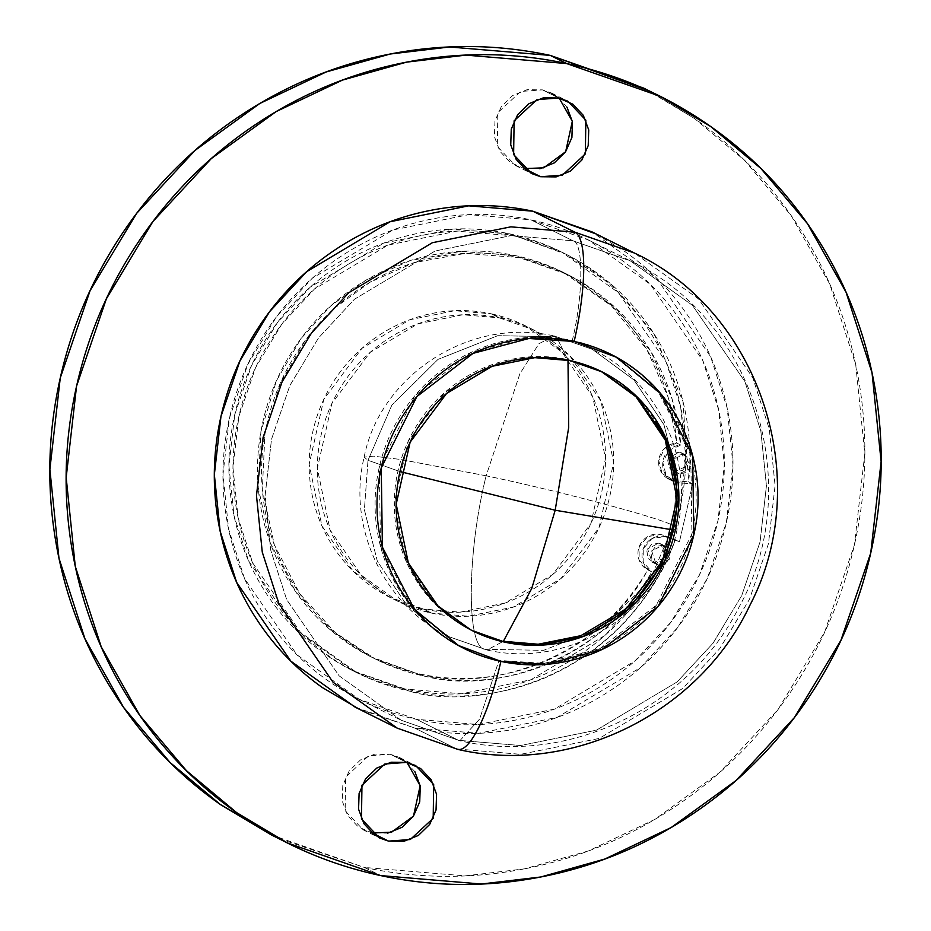 <?xml version="1.0" encoding="UTF-8"?>
<svg xmlns="http://www.w3.org/2000/svg" width="931" height="931" viewBox="0 0 931 931"><rect width="100%" height="100%" fill="white"/><g stroke="black" fill="none" stroke-linecap="round" stroke-linejoin="round"><path stroke-width="0.7" stroke-dasharray="4.66 3.49" d="M486.157 475.799L400.458 459.449L373.529 456.167L364.161 457.168L368.001 460.286L391.893 405.066L438.024 359.378L497.748 335.684L556.459 336.766L554.341 336.01L538.956 343.667L519.847 373.831L486.157 475.799C560.148 491.231 663.105 518.695 673.357 525.747L649.466 580.967L603.335 626.644L543.599 650.35L484.888 649.268C466.21 647.743 466.908 552.339 486.157 475.799L519.847 373.831L538.956 343.667L554.341 336.01L592.337 349.323L633.988 379.941L663.966 424.699L676.977 476.241L673.357 525.747C663.105 518.695 560.148 491.231 486.157 475.799C466.908 552.339 466.21 647.743 484.888 649.268L449.021 636.711L407.371 606.081L377.392 561.335L364.382 509.792L368.001 460.286L364.161 457.168L373.529 456.167L400.458 459.449L486.157 475.799M556.459 336.766L497.748 335.684L438.024 359.378L391.893 405.066L368.001 460.286L399.993 471.575L368.001 460.286L364.382 509.792L377.392 561.335L407.371 606.081L449.021 636.711L484.888 649.268L543.599 650.35L603.335 626.644L649.466 580.967L673.357 525.747L676.977 476.241L663.966 424.699L633.988 379.941L592.337 349.323L556.459 336.766L567.991 360.204L556.459 336.766M674.079 526.12L677.198 528.866L673.241 529.972L677.198 528.866L673.357 525.747M610.131 620.919C594.199 631.369 576.987 638.352 558.484 641.878C539.992 645.416 521.616 645.23 503.368 641.308L487.018 650.024L484.888 649.268L487.018 650.024L503.368 641.308L473.483 631.206M567.002 107.228L556.482 96.021L542.447 89.865L558.751 97.999L542.447 89.865L520.708 91.471L497.817 112.674L497.317 146.435L515.378 165.439L524.409 168.604L539.817 168.767M414.842 771.613L404.322 760.406L390.287 754.25L406.591 762.384L390.287 754.25L368.548 755.856L345.657 777.059L345.157 810.82L363.206 829.835L371.853 832.908M654.237 562.848L658.322 564.884L656.064 564.093L651.665 550.908L662.825 545.205L658.752 543.169L647.592 548.871L651.979 562.056L654.237 562.848L665.397 557.145L661.01 543.96L658.752 543.169L665.083 545.997L669.47 559.182L658.322 564.884L654.237 562.848L661.708 561.428L666.119 555.074L664.885 547.509L658.752 543.169L651.293 544.588L646.882 550.954L648.104 558.507L654.237 562.848M675.08 471.866L679.153 473.902L676.895 473.111L672.508 459.926L683.668 454.223L679.583 452.187L668.435 457.889L672.822 471.074L675.08 471.866L686.24 466.163L681.853 452.978L679.583 452.187L685.926 455.015L690.313 468.2L679.153 473.902L675.08 471.866L682.539 470.446L686.95 464.092L685.728 456.527L679.583 452.187L672.124 453.606L667.713 459.961L668.935 467.525L675.08 471.866M647.708 569.842L651.793 571.867C612.202 648.744 504.765 697.75 423.605 675.941L419.532 673.916C500.68 695.713 608.118 646.708 647.708 569.842L651.793 571.867L643.205 562.068L643.24 548.778L651.863 538.595L664.804 536.57L679.479 541.702L692.722 483.876L677.116 482.677L666.2 475.473L662.814 462.626L668.644 450.488L680.782 445.065C679.048 422.511 673.904 400.877 665.362 380.151C656.821 359.424 645.299 340.641 630.799 323.79C616.287 306.939 599.517 292.869 580.49 281.558C561.451 270.258 541.097 262.274 519.417 257.631C492.313 251.812 465.023 251.533 437.558 256.781C410.094 262.03 384.526 272.399 360.867 287.9C337.22 303.413 317.273 322.859 301.027 346.262C284.793 369.665 273.493 395.233 267.139 422.965C260.785 450.709 259.865 478.499 264.369 506.348C268.861 534.196 278.45 559.985 293.125 583.702C307.8 607.419 326.432 627.273 349.044 643.251C371.655 659.241 396.501 670.134 423.605 675.941C445.297 680.596 467.246 681.678 489.45 679.211C511.654 676.732 533.009 670.82 553.514 661.464C574.031 652.107 592.686 639.772 609.479 624.468C626.272 609.153 640.377 591.627 651.793 571.867A18.981 18.422 -63.5 0 1 664.804 536.57A18.981 18.422 -63.5 0 1 667.888 537.524L679.479 541.702L675.406 539.677C618.568 687.287 469.713 710.272 409.291 691.081L357.039 672.776L300.422 632.277L252.662 562.883L238.092 517.706L232.994 467.921L238.813 416.681L255.536 367.71L281.616 324.419L314.364 289.11L387.901 245.121L457.074 231.121L513.551 235.846L509.478 233.821L453.001 229.084L383.816 243.096L310.291 287.085L277.543 322.382L251.463 365.685L234.74 414.644L228.91 465.884L234.007 515.681L248.577 560.846L296.349 630.252L352.965 670.751L405.218 689.045C434.707 695.364 464.406 695.678 494.291 689.964C524.188 684.262 552.002 672.962 577.744 656.099C603.497 639.225 625.201 618.056 642.879 592.582C660.545 567.119 672.834 539.293 679.758 509.117C686.671 478.93 687.672 448.684 682.772 418.38C677.873 388.076 667.434 360.018 651.467 334.194C635.512 308.382 615.228 286.783 590.615 269.385C566.013 251.998 538.968 240.14 509.478 233.821C479.989 227.49 450.29 227.187 420.393 232.901C390.508 238.604 362.683 249.892 336.941 266.766C311.198 283.641 289.494 304.809 271.817 330.272C254.151 355.735 241.851 383.56 234.938 413.748C228.025 443.936 227.024 474.182 231.924 504.486C236.823 534.79 247.25 562.848 263.217 588.66C279.184 614.472 299.468 636.082 324.069 653.469C348.671 670.867 375.728 682.726 405.218 689.045L461.695 693.77L530.868 679.77L604.405 635.78L637.153 600.483L663.233 557.18L679.956 508.21L685.775 456.981L680.677 407.184L666.119 362.008L618.347 292.613L561.73 252.115L509.478 233.821L565.815 254.151L611.597 284.653L653.83 333.484L682.935 401.308L688.649 481.851L692.722 483.876L679.479 541.702L663.803 535.488A18.981 18.422 116.5 0 0 639.155 546.753A18.981 18.422 116.5 0 0 647.708 569.842L639.132 560.031L639.155 546.753L647.778 536.57L660.731 534.534A18.981 18.422 -63.5 0 1 663.803 535.488L675.406 539.677C665.677 566.385 651.677 590.615 633.394 612.342C615.112 634.069 593.722 651.898 569.225 665.828C544.74 679.77 518.718 688.905 491.172 693.258C463.638 697.598 436.336 696.877 409.291 691.081C379.801 684.75 352.756 672.892 328.154 655.505C303.553 638.107 283.268 616.508 267.302 590.696C251.335 564.884 240.896 536.826 235.997 506.511C231.097 476.207 232.11 445.961 239.023 415.785C245.935 385.597 258.224 357.772 275.902 332.309C293.568 306.846 315.283 285.677 341.025 268.803C366.767 251.929 394.581 240.64 424.478 234.926C454.363 229.224 484.062 229.526 513.551 235.846C540.597 241.653 565.652 252.15 588.718 267.348C611.783 282.547 631.381 301.458 647.499 324.104C663.605 346.739 675.208 371.644 682.295 398.805C689.382 425.979 691.5 453.653 688.649 481.851L692.722 483.876L677.116 482.677L673.032 480.64L688.649 481.851L673.032 480.64L677.116 482.677A19.132 18.573 -63.5 0 1 680.782 445.065L676.709 443.04L668.027 396.943L646.847 349.509L611.539 305.927L563.36 272.411L515.343 255.594L461.101 251.37L410.047 260.645L366.011 280.161L330.714 305.95L301.027 338.547L276.379 380.884L260.878 431.693L258.236 487.448L270.234 542.738L295.755 591.837L331.122 630.508L371.516 657.1L423.605 675.941L375.589 659.136L335.195 632.545L299.84 593.873L274.319 544.775L262.321 489.485L264.951 433.73L280.452 382.92L305.112 340.583L334.799 307.975L370.084 282.186L414.12 262.67L465.174 253.395L519.417 257.631L567.433 274.436L615.624 307.963L650.92 351.534L672.101 398.968L680.782 445.065L676.709 443.04A19.132 18.573 116.5 0 0 673.032 480.64L662.127 473.437L658.741 460.589L664.559 448.451L676.709 443.04C674.975 420.486 669.831 398.84 661.289 378.114C652.747 357.388 641.226 338.605 626.714 321.754C612.214 304.914 595.444 290.833 576.417 279.521C557.378 268.221 537.024 260.238 515.343 255.594C488.24 249.787 460.95 249.496 433.485 254.745C406.009 259.993 380.453 270.374 356.794 285.875C333.135 301.376 313.188 320.834 296.954 344.226C280.708 367.629 269.42 393.196 263.066 420.94C256.712 448.672 255.781 476.463 260.284 504.311C264.788 532.16 274.377 557.948 289.052 581.666C303.715 605.383 322.359 625.236 344.97 641.226C367.57 657.205 392.428 668.097 419.532 673.916C441.224 678.559 463.173 679.653 485.377 677.174C507.57 674.696 528.924 668.784 549.441 659.427C569.958 650.071 588.601 637.747 605.394 622.432C622.187 607.117 636.292 589.591 647.708 569.842M499.319 317.855L533.207 329.725L569.935 355.991L600.914 401.005L613.669 462.614L599.04 527.609L560.893 578.593L513.19 607.128L468.316 616.206L431.681 613.133L423.535 609.072L460.17 612.144L505.044 603.055L552.735 574.52L590.894 523.536L605.522 458.541L592.768 396.943L561.777 351.93L525.061 325.652L491.161 313.794L499.319 317.855C518.451 321.951 535.988 329.644 551.943 340.932C567.91 352.209 581.06 366.22 591.418 382.967C601.775 399.713 608.548 417.914 611.725 437.57C614.902 457.226 614.251 476.847 609.758 496.421C605.278 516.007 597.306 534.057 585.843 550.57C574.38 567.095 560.299 580.816 543.599 591.767C526.899 602.706 508.861 610.038 489.473 613.738C470.074 617.439 450.813 617.241 431.681 613.133C412.561 609.037 395.012 601.345 379.057 590.068C363.09 578.779 349.94 564.768 339.582 548.022C329.225 531.287 322.452 513.086 319.275 493.418C316.098 473.763 316.749 454.142 321.242 434.568C325.722 414.993 333.694 396.943 345.157 380.418C356.62 363.905 370.701 350.172 387.401 339.233C404.101 328.282 422.139 320.962 441.538 317.262C460.926 313.549 480.187 313.759 499.319 317.855L491.161 313.794L454.526 310.721L409.652 319.799L361.961 348.334L323.802 399.318L309.173 464.313L321.928 525.922L352.919 570.936L389.635 597.202L423.535 609.072L431.681 613.133L397.793 601.275L361.065 574.997L330.086 529.983L317.331 468.386L331.96 403.391L370.107 352.407L417.81 323.872L462.684 314.783L499.319 317.855M572.262 340.525C583.318 296.535 583.725 241.699 572.984 240.815L511.014 235.624L435.103 250.998L354.42 299.258L318.483 338L289.867 385.515L271.515 439.246L265.126 495.467L270.723 550.105L286.701 599.669L339.117 675.825L401.238 720.257L459.809 740.762L479.628 719.035L498.993 660.416L456.702 644.636L412.549 608.327L380.488 546.171L379.336 466.966L414.97 395.64L471.156 352.407L527.027 337.546L572.262 340.525L614.553 356.305L658.706 392.614L690.767 454.77L691.908 533.975L656.285 605.301L600.088 648.535L544.216 663.396L498.993 660.416L479.628 719.035L459.809 740.762L401.238 720.257L339.117 675.825L286.701 599.669L270.723 550.105L265.126 495.467L271.515 439.246L289.867 385.515L318.483 338L354.42 299.258L435.103 250.998L511.014 235.624L572.984 240.815L530.856 219.809L468.887 214.619L392.975 229.98L312.281 278.253L276.356 316.982L247.739 364.498L229.387 418.228L222.998 474.449L228.595 529.087L244.574 578.663L296.989 654.807L359.11 699.251L416.448 719.326L458.576 740.331L416.448 719.326C384.084 712.39 354.408 699.379 327.409 680.293C300.422 661.208 278.16 637.502 260.645 609.177C243.119 580.851 231.668 550.058 226.291 516.81C220.915 483.55 222.02 450.371 229.608 417.251C237.196 384.131 250.683 353.594 270.071 325.652C289.471 297.711 313.293 274.482 341.537 255.967C369.782 237.452 400.307 225.058 433.113 218.797C465.907 212.536 498.492 212.873 530.856 219.809C563.22 226.745 592.896 239.756 619.895 258.841C646.894 277.927 669.145 301.632 686.671 329.958C704.185 358.284 715.636 389.077 721.013 422.325C726.389 455.585 725.284 488.763 717.696 521.884C710.109 555.004 696.621 585.541 677.233 613.482C657.845 641.424 634.023 664.653 605.767 683.168C577.523 701.683 546.997 714.077 514.203 720.338C481.397 726.599 448.812 726.261 416.448 719.326L478.418 724.516L554.329 709.154L635.023 660.882L670.96 622.141L699.565 574.636L717.929 520.906L724.306 464.685L718.72 410.047L702.73 360.472L650.315 284.327L588.194 239.884L530.856 219.809L572.984 240.815L630.322 260.889L692.455 305.333L744.858 381.489L760.848 431.053L766.446 485.691L760.057 541.912L741.693 595.642L713.088 643.158L677.151 681.888L596.468 730.16L520.545 745.522L458.576 740.331L520.545 745.522L596.468 730.16L677.151 681.888L713.088 643.158L741.693 595.642L760.057 541.912L766.446 485.691L760.848 431.053L744.858 381.489L692.455 305.333L630.322 260.889L572.984 240.815C583.725 241.699 583.318 296.535 572.262 340.525C551.536 336.079 530.67 335.87 509.664 339.885C488.659 343.888 469.108 351.825 451.023 363.684C432.927 375.542 417.67 390.415 405.253 408.313C392.835 426.2 384.2 445.751 379.336 466.966C374.483 488.181 373.773 509.432 377.218 530.728C380.663 552.025 387.994 571.739 399.213 589.882C410.431 608.013 424.687 623.2 441.969 635.419C459.262 647.639 478.266 655.971 498.993 660.416C519.719 664.862 540.585 665.071 561.591 661.068C582.597 657.053 602.148 649.116 620.232 637.258C638.317 625.411 653.574 610.527 665.991 592.64C678.42 574.741 687.055 555.19 691.908 533.975C696.772 512.772 697.47 491.51 694.037 470.225C690.593 448.928 683.261 429.203 672.042 411.071C660.824 392.929 646.568 377.742 629.275 365.522C611.993 353.303 592.977 344.97 572.262 340.525M599.669 370.678L567.887 359.634L569.784 360.576L567.887 359.634L532.974 356.701L490.218 365.336L444.762 392.475L408.337 440.991L394.279 502.903L406.312 561.672L435.766 604.696L470.749 629.856M471.039 629.996L471.982 630.462M271.142 834.816L364.358 867.448L380.663 875.582L364.358 867.448L465.093 875.885L524.467 868.856L588.497 850.911L654.819 819.42L719.675 772.439L778.083 709.469L824.598 632.23L854.437 544.879L864.818 453.49L855.729 364.673L829.742 284.095L791.106 215.468L744.532 160.295L694.258 118.307L643.554 88.061M355.165 707.164L414.481 727.937L456.609 748.955L397.293 728.182L456.609 748.955L520.72 754.319L599.25 738.423L682.714 688.486L719.896 648.418L749.49 599.261L768.471 543.681L775.081 485.528L769.297 429.005L752.76 377.718L698.541 298.944L634.279 252.976L698.541 298.944L752.76 377.718L769.297 429.005L775.081 485.528L768.471 543.681L749.49 599.261L719.896 648.418L682.714 688.486L599.25 738.423L520.72 754.319L456.609 748.955L414.481 727.937L478.581 733.302L557.11 717.417L640.586 667.48L677.756 627.413L707.362 578.256L726.343 522.675L732.953 464.511L727.169 407.987L710.632 356.713L656.413 277.938L592.151 231.959M596.119 233.949L624.934 251.579C652.864 271.317 675.894 295.837 694.014 325.14C712.134 354.443 723.981 386.295 729.543 420.696C735.106 455.096 733.965 489.427 726.11 523.688C718.267 557.948 704.313 589.544 684.25 618.452C664.187 647.359 639.55 671.379 610.329 690.534C581.107 709.69 549.534 722.503 515.599 728.985C481.664 735.467 447.962 735.118 414.481 727.937L359.541 709.352M649.791 91.168L695.073 118.877C738.958 149.903 775.151 188.434 803.628 234.484C832.105 280.522 850.713 330.575 859.453 384.643C868.192 438.699 866.4 492.65 854.064 546.485C841.74 600.332 819.815 649.966 788.289 695.387C756.763 740.808 718.034 778.572 672.124 808.667C626.202 838.761 576.58 858.906 523.257 869.088C469.934 879.271 416.96 878.724 364.358 867.448L278.02 838.237M559.147 98.081L551.489 93.03L542.447 89.865L527.039 89.702L512.597 95.567L501.344 106.553L494.955 120.995L494.431 136.682L499.854 151.241L510.374 162.459L524.409 168.604M406.987 762.466L399.318 757.415L390.287 754.25L374.879 754.098L360.437 759.952L349.172 770.938L342.794 785.38L342.271 801.067L347.682 815.626L358.214 826.844L372.249 832.989L387.657 833.152M601.17 371.434L600.216 370.957M472.087 630.543L453.164 619.301C437.942 608.537 425.386 595.177 415.505 579.198C405.625 563.22 399.166 545.869 396.14 527.109C393.103 508.361 393.732 489.648 398.002 470.97C402.285 452.291 409.896 435.08 420.824 419.311C431.763 403.554 445.193 390.461 461.124 380.023C477.056 369.584 494.268 362.59 512.76 359.063C531.264 355.526 549.627 355.723 567.887 359.634L601.065 371.353M602.404 372.039L618.091 381.64C633.313 392.405 645.87 405.776 655.75 421.743M491.161 313.794C510.293 317.89 527.83 325.582 543.797 336.859C559.752 348.147 572.914 362.159 583.272 378.905C593.617 395.652 600.39 413.853 603.567 433.509C606.744 453.164 606.093 472.785 601.612 492.359C597.12 511.934 589.148 529.983 577.686 546.509C566.223 563.022 552.141 576.755 535.441 587.694C518.753 598.645 500.703 605.965 481.315 609.665C461.927 613.378 442.667 613.168 423.535 609.072C404.403 604.975 386.854 597.283 370.899 585.995C354.944 574.718 341.782 560.706 331.424 543.96C321.067 527.214 314.306 509.013 311.129 489.357C307.952 469.701 308.603 450.08 313.084 430.506C317.564 410.92 325.536 392.87 337.01 376.357C348.473 359.843 362.555 346.111 379.243 335.16C395.943 324.221 413.992 316.889 433.38 313.188C452.769 309.488 472.029 309.686 491.161 313.794M662.825 545.205L655.366 546.625L650.955 552.979L652.177 560.543L658.322 564.884L665.781 563.464L670.192 557.11L668.97 549.546L662.825 545.205M683.668 454.223L676.209 455.643L671.798 461.997L673.02 469.561L679.153 473.902L686.613 472.483L691.023 466.117L689.801 458.564L683.668 454.223M364.161 457.168C379.103 378.254 466.931 316.063 554.341 336.01L592.337 349.323C657.461 380.407 694.514 458.832 677.198 528.866C662.255 607.78 574.427 669.971 487.018 650.024L449.021 636.711C383.898 605.627 346.832 527.202 364.161 457.168M515.378 165.439L531.682 173.573M363.206 829.835L379.522 837.958M656.064 564.093L651.979 562.056M676.895 473.111L672.822 471.074M352.965 670.751L357.039 672.776M533.207 329.725L525.061 325.652M359.11 699.251L401.238 720.257L459.809 740.762C568.317 765.852 688.731 707.653 739.063 607.093C806.176 486.273 754.471 318.821 630.322 260.889L588.194 239.884M659.858 96.184L652.98 92.763M287.446 842.939L281.209 839.832M397.793 601.275L389.635 597.202M561.73 252.115L565.815 254.151M375.589 659.136L371.516 657.1M567.433 274.436L563.36 272.411M672.869 481.187L668.795 479.151M685.926 455.015L681.853 452.978M665.083 545.997L661.01 543.96M399.318 757.415L415.633 765.55M551.489 93.03L567.794 101.165"/><path stroke-width="1.4" d="M399.993 471.575L555.19 510.235L568.678 427.55L567.991 360.204L568.678 427.55L555.19 510.235L531.752 588.462L503.368 641.308L531.752 588.462L555.19 510.235L673.241 529.972L555.19 510.235L399.993 471.575M673.357 525.747L674.079 526.12M524.409 168.604L540.725 176.739L531.682 173.573L513.621 154.569L514.121 120.809L537.024 99.605L558.751 97.999L572.786 104.156L583.318 115.363L588.729 129.921L588.206 145.62L581.828 160.062L570.563 171.036L556.133 176.902L540.725 176.739L526.69 170.582L516.158 159.376L510.747 144.817L511.27 129.118L517.648 114.688L528.913 103.702L543.343 97.836L558.751 97.999L567.794 101.165L585.843 120.169L585.355 153.929L562.452 175.133L540.725 176.739L524.409 168.604L543.681 167.824L565.641 151.741L572.332 121.263L559.147 98.081M371.853 832.908L388.553 841.124L379.522 837.958L361.461 818.954L361.961 785.194L384.852 763.99L406.591 762.384L420.626 768.541L431.146 779.747L436.569 794.306L436.045 810.005L429.668 824.447L418.403 835.433L403.961 841.287L388.553 841.124L374.518 834.979L363.998 823.76L358.575 809.202L359.098 793.503L365.476 779.072L376.741 768.087L391.183 762.221L406.591 762.384L415.633 765.55L433.683 784.565L433.183 818.314L410.292 839.518L388.553 841.124L372.249 832.989L391.52 832.209L413.48 816.126L420.172 785.648L406.987 762.466M470.749 629.856L437.907 605.883L408.348 562.941L396.187 504.171L410.129 442.178L446.531 393.534L492.034 366.314L534.836 357.655L569.784 360.576C588.031 364.486 604.766 371.83 619.999 382.594C635.221 393.348 647.767 406.719 657.647 422.697C667.527 438.664 673.986 456.027 677.012 474.787C680.049 493.535 679.421 512.248 675.15 530.926C670.867 549.604 663.268 566.816 652.328 582.573C641.389 598.33 627.96 611.434 612.028 621.873C596.096 632.312 578.884 639.294 560.392 642.832C541.889 646.358 523.525 646.172 505.277 642.262L472.936 630.939M471.982 630.462L505.277 642.262C487.018 638.352 470.283 631.009 455.061 620.255C439.839 609.491 427.282 596.119 417.414 580.153C407.534 564.174 401.075 546.811 398.037 528.063C395.012 509.304 395.628 490.59 399.911 471.912C404.182 453.246 411.793 436.022 422.732 420.265C433.66 404.508 447.101 391.404 463.021 380.965C478.953 370.526 496.165 363.544 514.668 360.006C533.16 356.48 551.536 356.666 569.784 360.576L602.124 371.9L637.153 396.967L666.712 439.898L678.874 498.667L664.92 560.671L628.53 609.305L583.027 636.525L540.213 645.183L505.277 642.262L503.368 641.308L538.176 644.24L580.816 635.687L626.179 608.746L662.651 560.509L676.965 498.795L665.269 440.026L636.059 396.815L601.17 371.434M566.642 63.552L659.858 96.184L710.574 126.43L760.848 168.43L807.41 223.603L846.046 292.229L872.033 372.807L881.122 461.625L870.741 553.014L840.902 640.365L794.387 717.603L735.979 780.574L671.135 827.554L604.813 859.034L540.771 876.99L481.408 884.019L380.663 875.582C433.276 886.859 486.238 887.406 539.561 877.223C592.884 867.04 642.506 846.896 688.428 816.801C734.35 786.707 773.067 748.943 804.593 703.522C836.119 658.089 858.045 608.467 870.38 554.62C882.704 500.785 884.508 446.833 875.768 392.766C867.029 338.709 848.409 288.657 819.932 242.619C791.455 196.569 755.274 158.037 711.389 127.012C667.504 95.986 619.255 74.829 566.642 63.552C514.04 52.276 461.066 51.729 407.743 61.912C354.42 72.094 304.798 92.239 258.876 122.333C212.966 152.428 174.237 190.192 142.711 235.613C111.185 281.034 89.26 330.668 76.936 384.515C64.6 438.35 62.808 492.301 71.547 546.357C80.287 600.425 98.895 650.478 127.372 696.516C155.849 742.566 192.042 781.097 235.927 812.123C279.812 843.149 328.061 864.305 380.663 875.582L287.446 842.939L236.742 812.693L186.468 770.705L139.894 715.532L101.258 646.905L75.271 566.327L66.182 477.51L76.563 386.121L106.402 298.77L152.917 221.531L211.325 158.561L276.181 111.58L342.503 80.089L406.533 62.144L465.907 55.115L566.642 63.552L550.337 55.418L566.642 63.552M652.98 92.763L643.554 88.061L550.337 55.418L449.592 46.981L390.229 54.01L326.187 71.966L259.865 103.446L195.021 150.426L136.613 213.397L90.098 290.635L60.259 377.986L49.878 469.375L58.967 558.193L84.954 638.771L123.59 707.397L170.152 762.57L220.426 804.57L271.142 834.816L281.209 839.832M574.962 232.203L634.279 252.976L574.962 232.203A101.142 23.578 102.1 0 1 574.159 341.479L616.45 357.26L660.603 393.569L692.664 455.713L693.816 534.929L658.194 606.256L601.996 649.477L546.125 664.35L500.901 661.371A101.142 23.578 102.1 0 1 458.087 749.443A101.142 23.578 -77.9 0 0 500.901 661.371L458.599 645.59L414.446 609.27L382.397 547.125L381.245 467.909L416.867 396.583L473.064 353.361L528.936 338.488L574.159 341.479A101.142 23.578 -77.9 0 0 574.962 232.203L510.851 226.838L432.321 242.735L348.846 292.671L311.676 332.739L282.081 381.885L263.089 437.477L256.479 495.629L262.274 552.153L278.811 603.428L333.03 682.202L397.293 728.182L333.03 682.202L278.811 603.428L262.274 552.153L256.479 495.629L263.089 437.477L282.081 381.885L311.676 332.739L348.846 292.671L432.321 242.735L510.851 226.838L574.962 232.203L532.835 211.197L574.962 232.203M592.151 231.959L532.835 211.197L468.724 205.832L390.194 221.718L306.718 271.654L269.548 311.722L239.954 360.879L220.961 416.46L214.351 474.624L220.135 531.147L236.672 582.422L290.891 661.196L355.165 707.164L397.293 728.182L457.947 749.42C572.39 775.965 699.297 712.762 749.769 605.546C815.067 480.966 760.662 312.083 634.279 252.976L592.151 231.959M359.541 709.352L322.37 687.555C294.44 667.818 271.421 643.298 253.29 613.995C235.171 584.691 223.324 552.839 217.761 518.439C212.198 484.039 213.35 449.708 221.194 415.447C229.038 381.175 242.991 349.591 263.054 320.683C283.117 291.775 307.754 267.744 336.975 248.6C366.197 229.445 397.781 216.632 431.716 210.15C465.64 203.668 499.353 204.017 532.835 211.197L596.119 233.949M278.02 838.237L219.611 803.988C175.726 772.963 139.545 734.431 111.068 688.381C82.591 642.343 63.971 592.291 55.232 538.234C46.492 484.167 48.296 430.215 60.62 376.38C72.955 322.533 94.881 272.911 126.407 227.478C157.933 182.057 196.65 144.293 242.572 114.199C288.494 84.104 338.116 63.96 391.439 53.777C444.762 43.594 497.724 44.141 550.337 55.418L649.791 91.168M539.817 168.767L554.259 162.913L565.524 151.928L571.902 137.485L572.425 121.786L567.002 107.228M387.657 833.152L402.087 827.298L413.352 816.312L419.73 801.87L420.253 786.171L414.842 771.613M500.901 661.371C521.616 665.805 542.482 666.026 563.488 662.011C584.493 657.996 604.044 650.071 622.141 638.212C640.225 626.354 655.482 611.481 667.899 593.582C680.317 575.684 688.952 556.133 693.816 534.929C698.669 513.714 699.379 492.464 695.934 471.167C692.489 449.871 685.158 430.157 673.939 412.014C662.721 393.871 648.465 378.696 631.183 366.477C613.89 354.257 594.886 345.925 574.159 341.479C553.433 337.034 532.567 336.813 511.561 340.827C490.556 344.842 471.016 352.779 452.92 364.626C434.835 376.485 419.578 391.357 407.161 409.256C394.744 427.154 386.097 446.705 381.245 467.909C376.38 489.124 375.682 510.374 379.126 531.671C382.56 552.967 389.891 572.681 401.11 590.824C412.34 608.967 426.584 624.142 443.878 636.373C461.159 648.593 480.175 656.925 500.901 661.371M602.124 371.9L599.669 370.678M473.483 631.206L472.087 630.543M601.065 371.353L602.404 372.039M655.75 421.743C665.63 437.721 672.077 455.084 675.115 473.832C678.14 492.58 677.524 511.294 673.241 529.972C668.97 548.65 661.359 565.873 650.42 581.631C639.492 597.388 626.051 610.48 610.131 620.919M531.077 173.271L531.682 173.573M378.905 837.656L379.522 837.958"/></g></svg>
